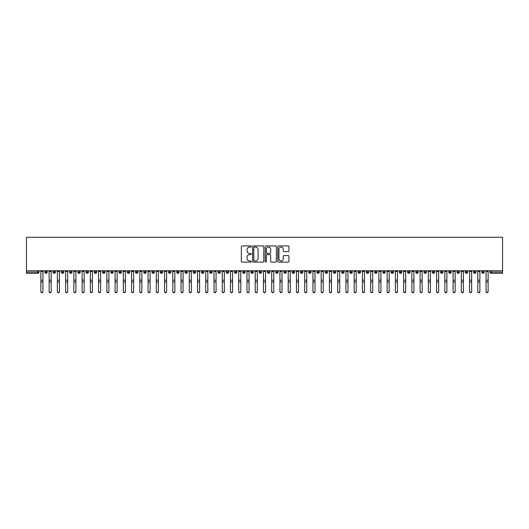 <?xml version="1.0" encoding="UTF-8"?>
<svg xmlns="http://www.w3.org/2000/svg" width="529" height="529" viewBox="0 0 529 529"><rect width="100%" height="100%" fill="white"/><g stroke="black" fill="none" stroke-linecap="round" stroke-linejoin="round"><path stroke-width="0.79" d="M251.308 246.501A0.569 0.569 0 0 0 250.746 245.932L242.143 245.932A0.807 0.807 0 0 0 241.336 246.745L241.336 261.313A0.807 0.807 0 0 0 242.143 262.119L250.746 262.119A0.569 0.569 0 0 0 251.308 261.551A0.569 0.569 0 0 0 250.746 260.989L249.628 260.989A2.592 2.592 0 0 1 247.043 258.397L247.043 257.187A2.592 2.592 0 0 1 249.628 254.594L250.746 254.594A0.569 0.569 0 0 0 251.308 254.026A0.569 0.569 0 0 0 250.746 253.464L249.628 253.464A2.592 2.592 0 0 1 247.043 250.872L247.043 249.655A2.592 2.592 0 0 1 249.628 247.069L250.746 247.069A0.569 0.569 0 0 0 251.308 246.501M288.146 251.639A0.807 0.807 0 0 0 288.96 250.832L288.96 246.745A0.807 0.807 0 0 0 288.146 245.932L278.598 245.932A0.807 0.807 0 0 0 277.791 246.745L277.791 261.313A0.807 0.807 0 0 0 278.598 262.119L288.146 262.119A0.807 0.807 0 0 0 288.96 261.313L288.96 256.373A0.807 0.807 0 0 0 288.146 255.567L284.06 255.567A0.807 0.807 0 0 0 283.253 256.373L283.253 258.82A2.162 2.162 0 0 1 281.091 260.989A2.162 2.162 0 0 1 278.922 258.82L278.922 249.232A2.162 2.162 0 0 1 281.091 247.069A2.162 2.162 0 0 1 283.253 249.232L283.253 250.832A0.807 0.807 0 0 0 284.06 251.639L288.146 251.639M26.45 270.762L26.45 237.29L502.55 237.29L502.55 270.762L26.45 270.762L26.45 272.085L37.764 272.085L37.764 270.762M263.792 246.745A0.807 0.807 0 0 0 262.986 245.932L253.431 245.932A0.807 0.807 0 0 0 252.624 246.745L252.624 261.313A0.807 0.807 0 0 0 253.431 262.119L262.986 262.119A0.807 0.807 0 0 0 263.792 261.313L263.792 246.745M266.014 245.932L275.569 245.932A0.807 0.807 0 0 1 276.376 246.745L276.376 261.313A0.807 0.807 0 0 1 275.569 262.119L271.483 262.119A0.807 0.807 0 0 1 270.669 261.313L270.669 255.401A0.807 0.807 0 0 0 269.863 254.594L267.152 254.594A0.807 0.807 0 0 0 266.338 255.401L266.338 261.551A0.569 0.569 0 0 1 265.776 262.119A0.569 0.569 0 0 1 265.208 261.551L265.208 246.745A0.807 0.807 0 0 1 266.014 245.932M39.001 272.085L37.764 272.085L37.764 273.321A1.237 1.237 0 0 0 39.001 272.085L39.001 270.762L39.001 272.085A1.237 1.237 0 0 1 37.764 273.321L26.45 273.321L26.45 272.085M502.55 270.762L502.55 273.321L491.236 273.321A1.237 1.237 0 0 1 489.999 272.085L489.999 270.762M46.049 270.762L46.049 273.321A1.237 1.237 0 0 1 44.813 272.085L44.813 270.762M47.246 270.762L47.246 272.085A1.237 1.237 0 0 1 46.049 273.321A1.237 1.237 0 0 0 47.246 272.085L44.813 272.085A1.237 1.237 0 0 0 46.049 273.321M54.295 270.762L54.295 273.321A1.237 1.237 0 0 1 53.059 272.085L53.059 270.762L53.059 272.085A1.237 1.237 0 0 0 54.295 273.321A1.237 1.237 0 0 0 55.492 272.085L55.492 270.762M62.541 270.762L62.541 273.321A1.237 1.237 0 0 1 61.304 272.085L61.304 270.762L61.304 272.085A1.237 1.237 0 0 0 62.541 273.321A1.237 1.237 0 0 0 63.731 272.085L63.731 270.762M70.78 270.762L70.78 273.321A1.237 1.237 0 0 1 69.544 272.085L69.544 270.762L69.544 272.085A1.237 1.237 0 0 0 70.78 273.321A1.237 1.237 0 0 0 71.977 272.085L71.977 270.762M79.026 270.762L79.026 273.321A1.237 1.237 0 0 1 77.789 272.085L77.789 270.762L77.789 272.085A1.237 1.237 0 0 0 79.026 273.321A1.237 1.237 0 0 0 80.223 272.085L80.223 270.762M87.272 270.762L87.272 273.321A1.237 1.237 0 0 1 86.035 272.085L86.035 270.762L86.035 272.085A1.237 1.237 0 0 0 87.272 273.321A1.237 1.237 0 0 0 88.469 272.085L88.469 270.762M95.518 270.762L95.518 273.321A1.237 1.237 0 0 1 94.281 272.085L94.281 270.762L94.281 272.085A1.237 1.237 0 0 0 95.518 273.321A1.237 1.237 0 0 0 96.708 272.085L96.708 270.762M103.757 270.762L103.757 273.321A1.237 1.237 0 0 1 102.52 272.085L102.52 270.762L102.52 272.085A1.237 1.237 0 0 0 103.757 273.321A1.237 1.237 0 0 0 104.954 272.085L104.954 270.762M112.003 270.762L112.003 273.321A1.237 1.237 0 0 1 110.766 272.085L110.766 270.762L110.766 272.085A1.237 1.237 0 0 0 112.003 273.321A1.237 1.237 0 0 0 113.199 272.085L113.199 270.762M120.248 270.762L120.248 273.321A1.237 1.237 0 0 1 119.012 272.085L119.012 270.762L119.012 272.085A1.237 1.237 0 0 0 120.248 273.321A1.237 1.237 0 0 0 121.445 272.085L121.445 270.762M128.494 270.762L128.494 273.321A1.237 1.237 0 0 1 127.258 272.085L127.258 270.762L127.258 272.085A1.237 1.237 0 0 0 128.494 273.321A1.237 1.237 0 0 0 129.684 272.085L129.684 270.762M136.733 270.762L136.733 273.321A1.237 1.237 0 0 1 135.497 272.085L135.497 270.762L135.497 272.085A1.237 1.237 0 0 0 136.733 273.321A1.237 1.237 0 0 0 137.93 272.085L137.93 270.762M144.979 270.762L144.979 273.321A1.237 1.237 0 0 1 143.743 272.085A1.237 1.237 0 0 0 144.979 273.321A1.237 1.237 0 0 1 143.743 272.085L143.743 270.762M146.176 270.762L146.176 272.085A1.237 1.237 0 0 1 144.979 273.321A1.237 1.237 0 0 0 146.176 272.085L143.743 272.085M153.225 273.321A1.237 1.237 0 0 1 151.988 272.085L151.988 270.762L151.988 272.085A1.237 1.237 0 0 0 153.225 273.321A1.237 1.237 0 0 0 154.422 272.085L154.422 270.762L154.422 272.085A1.237 1.237 0 0 1 153.225 273.321L153.225 272.085L154.422 272.085M161.471 270.762L161.471 273.321A1.237 1.237 0 0 1 160.234 272.085L160.234 270.762L160.234 272.085A1.237 1.237 0 0 0 161.471 273.321A1.237 1.237 0 0 0 162.661 272.085L162.661 270.762M169.71 270.762L169.71 273.321A1.237 1.237 0 0 1 168.473 272.085L168.473 270.762L168.473 272.085A1.237 1.237 0 0 0 169.71 273.321A1.237 1.237 0 0 0 170.907 272.085L170.907 270.762M177.956 270.762L177.956 272.085L176.719 272.085L176.719 270.762L176.719 272.085A1.237 1.237 0 0 0 177.956 273.321A1.237 1.237 0 0 0 179.152 272.085L179.152 270.762L179.152 272.085A1.237 1.237 0 0 1 177.956 273.321A1.237 1.237 0 0 1 176.719 272.085A1.237 1.237 0 0 0 177.956 273.321L177.956 272.085L179.152 272.085M186.201 270.762L186.201 273.321A1.237 1.237 0 0 1 184.965 272.085L184.965 270.762L184.965 272.085A1.237 1.237 0 0 0 186.201 273.321A1.237 1.237 0 0 0 187.398 272.085L187.398 270.762M194.447 270.762L194.447 273.321A1.237 1.237 0 0 1 193.211 272.085L193.211 270.762L193.211 272.085A1.237 1.237 0 0 0 194.447 273.321A1.237 1.237 0 0 0 195.637 272.085L195.637 270.762M202.686 270.762L202.686 273.321A1.237 1.237 0 0 1 201.45 272.085L201.45 270.762L201.45 272.085A1.237 1.237 0 0 0 202.686 273.321A1.237 1.237 0 0 0 203.883 272.085L203.883 270.762M210.932 270.762L210.932 273.321A1.237 1.237 0 0 1 209.696 272.085L209.696 270.762M212.129 270.762L212.129 272.085A1.237 1.237 0 0 1 210.932 273.321A1.237 1.237 0 0 0 212.129 272.085L209.696 272.085A1.237 1.237 0 0 0 210.932 273.321M219.178 270.762L219.178 273.321A1.237 1.237 0 0 1 217.941 272.085L217.941 270.762L217.941 272.085A1.237 1.237 0 0 0 219.178 273.321A1.237 1.237 0 0 0 220.375 272.085L220.375 270.762M227.424 270.762L227.424 273.321A1.237 1.237 0 0 1 226.187 272.085L226.187 270.762M228.621 270.762L228.621 272.085A1.237 1.237 0 0 1 227.424 273.321A1.237 1.237 0 0 0 228.621 272.085L226.187 272.085A1.237 1.237 0 0 0 227.424 273.321M235.663 270.762L235.663 273.321A1.237 1.237 0 0 1 234.426 272.085L234.426 270.762M236.86 270.762L236.86 272.085A1.237 1.237 0 0 1 235.663 273.321A1.237 1.237 0 0 0 236.86 272.085L234.426 272.085A1.237 1.237 0 0 0 235.663 273.321M243.909 270.762L243.909 273.321A1.237 1.237 0 0 1 242.672 272.085A1.237 1.237 0 0 0 243.909 273.321A1.237 1.237 0 0 1 242.672 272.085L242.672 270.762M245.106 270.762L245.106 272.085L245.106 270.762M252.154 270.762L252.154 273.321A1.237 1.237 0 0 1 250.918 272.085L250.918 270.762M253.351 270.762L253.351 272.085A1.237 1.237 0 0 1 252.154 273.321A1.237 1.237 0 0 0 253.351 272.085L250.918 272.085A1.237 1.237 0 0 0 252.154 273.321M260.4 270.762L260.4 273.321A1.237 1.237 0 0 1 259.164 272.085L259.164 270.762M261.597 270.762L261.597 272.085A1.237 1.237 0 0 1 260.4 273.321A1.237 1.237 0 0 0 261.597 272.085L259.164 272.085A1.237 1.237 0 0 0 260.4 273.321M268.639 270.762L268.639 273.321A1.237 1.237 0 0 1 267.403 272.085L267.403 270.762M269.836 270.762L269.836 272.085A1.237 1.237 0 0 1 268.639 273.321A1.237 1.237 0 0 0 269.836 272.085L267.403 272.085A1.237 1.237 0 0 0 268.639 273.321M276.885 270.762L276.885 273.321A1.237 1.237 0 0 1 275.649 272.085L275.649 270.762M278.082 270.762L278.082 272.085A1.237 1.237 0 0 1 276.885 273.321A1.237 1.237 0 0 0 278.082 272.085L275.649 272.085A1.237 1.237 0 0 0 276.885 273.321M285.131 270.762L285.131 273.321A1.237 1.237 0 0 1 283.894 272.085L283.894 270.762M286.328 270.762L286.328 272.085L286.328 270.762M293.377 270.762L293.377 273.321A1.237 1.237 0 0 1 292.14 272.085L292.14 270.762M294.574 270.762L294.574 272.085A1.237 1.237 0 0 1 293.377 273.321A1.237 1.237 0 0 0 294.574 272.085L292.14 272.085A1.237 1.237 0 0 0 293.377 273.321M301.623 270.762L301.623 273.321A1.237 1.237 0 0 1 300.379 272.085L300.379 270.762L300.379 272.085A1.237 1.237 0 0 0 301.623 273.321A1.237 1.237 0 0 0 302.813 272.085L302.813 270.762M309.862 270.762L309.862 273.321A1.237 1.237 0 0 1 308.625 272.085L308.625 270.762M311.059 270.762L311.059 272.085L311.059 270.762M318.108 270.762L318.108 273.321A1.237 1.237 0 0 1 316.871 272.085A1.237 1.237 0 0 0 318.108 273.321A1.237 1.237 0 0 1 316.871 272.085L316.871 270.762M319.304 270.762L319.304 272.085L319.304 270.762M326.353 270.762L326.353 273.321A1.237 1.237 0 0 1 325.117 272.085L325.117 270.762L325.117 272.085A1.237 1.237 0 0 0 326.353 273.321A1.237 1.237 0 0 0 327.55 272.085L327.55 270.762M334.599 270.762L334.599 273.321A1.237 1.237 0 0 1 333.363 272.085A1.237 1.237 0 0 0 334.599 273.321A1.237 1.237 0 0 1 333.363 272.085L333.363 270.762M335.789 270.762L335.789 272.085A1.237 1.237 0 0 1 334.599 273.321A1.237 1.237 0 0 0 335.789 272.085L333.363 272.085M342.838 270.762L342.838 273.321A1.237 1.237 0 0 1 341.602 272.085L341.602 270.762L341.602 272.085A1.237 1.237 0 0 0 342.838 273.321A1.237 1.237 0 0 0 344.035 272.085L344.035 270.762M351.084 270.762L351.084 273.321A1.237 1.237 0 0 1 349.848 272.085L349.848 270.762M352.281 270.762L352.281 272.085L352.281 270.762M359.33 270.762L359.33 273.321A1.237 1.237 0 0 1 358.093 272.085A1.237 1.237 0 0 0 359.33 273.321A1.237 1.237 0 0 1 358.093 272.085L358.093 270.762M360.527 270.762L360.527 272.085L360.527 270.762M367.576 270.762L367.576 273.321A1.237 1.237 0 0 1 366.339 272.085L366.339 270.762M368.766 270.762L368.766 272.085L368.766 270.762M375.815 270.762L375.815 273.321A1.237 1.237 0 0 1 374.578 272.085L374.578 270.762M377.012 270.762L377.012 272.085A1.237 1.237 0 0 1 375.815 273.321A1.237 1.237 0 0 0 377.012 272.085L374.578 272.085A1.237 1.237 0 0 0 375.815 273.321M384.061 270.762L384.061 273.321A1.237 1.237 0 0 1 382.824 272.085A1.237 1.237 0 0 0 384.061 273.321A1.237 1.237 0 0 1 382.824 272.085L382.824 270.762M385.257 270.762L385.257 272.085A1.237 1.237 0 0 1 384.061 273.321A1.237 1.237 0 0 0 385.257 272.085L382.824 272.085M392.306 270.762L392.306 273.321A1.237 1.237 0 0 1 391.07 272.085A1.237 1.237 0 0 0 392.306 273.321A1.237 1.237 0 0 1 391.07 272.085L391.07 270.762M393.503 270.762L393.503 272.085L393.503 270.762M400.552 270.762L400.552 273.321A1.237 1.237 0 0 1 399.316 272.085L399.316 270.762L399.316 272.085A1.237 1.237 0 0 0 400.552 273.321A1.237 1.237 0 0 0 401.742 272.085L401.742 270.762M408.791 270.762L408.791 273.321A1.237 1.237 0 0 1 407.555 272.085A1.237 1.237 0 0 0 408.791 273.321A1.237 1.237 0 0 1 407.555 272.085L407.555 270.762M409.988 270.762L409.988 272.085A1.237 1.237 0 0 1 408.791 273.321A1.237 1.237 0 0 0 409.988 272.085L407.555 272.085M417.037 270.762L417.037 273.321A1.237 1.237 0 0 1 415.801 272.085A1.237 1.237 0 0 0 417.037 273.321A1.237 1.237 0 0 1 415.801 272.085L415.801 270.762M418.234 270.762L418.234 272.085L418.234 270.762M425.283 270.762L425.283 273.321A1.237 1.237 0 0 1 424.046 272.085L424.046 270.762M426.48 270.762L426.48 272.085L426.48 270.762M433.529 270.762L433.529 273.321A1.237 1.237 0 0 1 432.292 272.085A1.237 1.237 0 0 0 433.529 273.321A1.237 1.237 0 0 1 432.292 272.085L432.292 270.762M434.719 270.762L434.719 272.085L434.719 270.762M441.768 270.762L441.768 273.321A1.237 1.237 0 0 1 440.531 272.085A1.237 1.237 0 0 0 441.768 273.321A1.237 1.237 0 0 1 440.531 272.085L440.531 270.762M442.965 270.762L442.965 272.085L442.965 270.762M450.014 270.762L450.014 273.321A1.237 1.237 0 0 1 448.777 272.085A1.237 1.237 0 0 0 450.014 273.321A1.237 1.237 0 0 1 448.777 272.085L448.777 270.762M451.211 270.762L451.211 272.085A1.237 1.237 0 0 1 450.014 273.321A1.237 1.237 0 0 0 451.211 272.085L448.777 272.085M458.259 270.762L458.259 273.321A1.237 1.237 0 0 1 457.023 272.085L457.023 270.762M459.456 270.762L459.456 272.085L459.456 270.762M466.505 270.762L466.505 273.321A1.237 1.237 0 0 1 465.269 272.085A1.237 1.237 0 0 0 466.505 273.321A1.237 1.237 0 0 1 465.269 272.085L465.269 270.762M467.696 270.762L467.696 272.085L467.696 270.762M474.744 270.762L474.744 273.321A1.237 1.237 0 0 1 473.508 272.085A1.237 1.237 0 0 0 474.744 273.321A1.237 1.237 0 0 1 473.508 272.085L473.508 270.762M475.941 270.762L475.941 272.085L475.941 270.762M482.99 270.762L482.99 273.321A1.237 1.237 0 0 1 481.754 272.085A1.237 1.237 0 0 0 482.99 273.321A1.237 1.237 0 0 1 481.754 272.085L481.754 270.762M484.187 270.762L484.187 272.085L484.187 270.762M153.225 270.762L153.225 272.085L151.988 272.085M243.909 273.321A1.237 1.237 0 0 0 245.106 272.085A1.237 1.237 0 0 1 243.909 273.321M285.131 273.321A1.237 1.237 0 0 0 286.328 272.085A1.237 1.237 0 0 1 285.131 273.321A1.237 1.237 0 0 1 283.894 272.085L286.328 272.085M309.862 273.321A1.237 1.237 0 0 0 311.059 272.085A1.237 1.237 0 0 1 309.862 273.321A1.237 1.237 0 0 1 308.625 272.085L311.059 272.085M318.108 273.321A1.237 1.237 0 0 0 319.304 272.085A1.237 1.237 0 0 1 318.108 273.321M351.084 273.321A1.237 1.237 0 0 0 352.281 272.085A1.237 1.237 0 0 1 351.084 273.321A1.237 1.237 0 0 1 349.848 272.085L352.281 272.085M359.33 273.321A1.237 1.237 0 0 0 360.527 272.085A1.237 1.237 0 0 1 359.33 273.321M367.576 273.321A1.237 1.237 0 0 0 368.766 272.085A1.237 1.237 0 0 1 367.576 273.321A1.237 1.237 0 0 1 366.339 272.085L368.766 272.085M392.306 273.321A1.237 1.237 0 0 0 393.503 272.085A1.237 1.237 0 0 1 392.306 273.321M417.037 273.321A1.237 1.237 0 0 0 418.234 272.085A1.237 1.237 0 0 1 417.037 273.321M425.283 273.321A1.237 1.237 0 0 0 426.48 272.085A1.237 1.237 0 0 1 425.283 273.321A1.237 1.237 0 0 1 424.046 272.085L426.48 272.085M433.529 273.321A1.237 1.237 0 0 0 434.719 272.085A1.237 1.237 0 0 1 433.529 273.321M441.768 273.321A1.237 1.237 0 0 0 442.965 272.085A1.237 1.237 0 0 1 441.768 273.321M458.259 273.321A1.237 1.237 0 0 0 459.456 272.085A1.237 1.237 0 0 1 458.259 273.321A1.237 1.237 0 0 1 457.023 272.085L459.456 272.085M466.505 273.321A1.237 1.237 0 0 0 467.696 272.085A1.237 1.237 0 0 1 466.505 273.321M474.744 273.321A1.237 1.237 0 0 0 475.941 272.085A1.237 1.237 0 0 1 474.744 273.321M491.236 273.321A1.237 1.237 0 0 1 489.999 272.085A1.237 1.237 0 0 0 491.236 273.321L491.236 272.085L502.55 272.085M482.99 273.321A1.237 1.237 0 0 0 484.187 272.085A1.237 1.237 0 0 1 482.99 273.321M254.323 247.069A0.569 0.569 0 0 0 253.755 247.632L253.755 260.42A0.569 0.569 0 0 0 254.323 260.989L255.5 260.989A2.592 2.592 0 0 0 258.086 258.397L258.086 249.655A2.592 2.592 0 0 0 255.5 247.069L254.323 247.069M270.669 249.271A2.162 2.162 0 0 0 268.507 247.109A2.162 2.162 0 0 0 266.338 249.271L266.338 252.65A0.807 0.807 0 0 0 267.152 253.464L269.863 253.464A0.807 0.807 0 0 0 270.669 252.65L270.669 249.271M42.942 291.71A1.032 0.985 180 0 1 41.91 292.696A1.032 0.985 180 0 1 40.878 291.71L40.878 291.393A1.032 0.985 -0 0 0 41.91 292.372A1.032 0.985 -0 0 0 42.942 291.393L42.942 282.374M40.878 270.762L40.878 291.393M42.942 270.762L42.942 291.393M51.181 291.71A1.032 0.985 180 0 1 50.149 292.696A1.032 0.985 180 0 1 49.124 291.71L49.124 291.393A1.032 0.985 -0 0 0 50.149 292.372A1.032 0.985 -0 0 0 51.181 291.393L51.181 282.374M59.427 291.71A1.032 0.985 180 0 1 58.395 292.696A1.032 0.985 180 0 1 57.363 291.71L57.363 291.393A1.032 0.985 -0 0 0 58.395 292.372A1.032 0.985 -0 0 0 59.427 291.393L59.427 282.374M67.672 291.71A1.032 0.985 180 0 1 66.641 292.696A1.032 0.985 180 0 1 65.609 291.71L65.609 291.393A1.032 0.985 -0 0 0 66.641 292.372A1.032 0.985 -0 0 0 67.672 291.393L67.672 282.374M75.918 291.71A1.032 0.985 180 0 1 74.887 292.696A1.032 0.985 180 0 1 73.855 291.71L73.855 291.393A1.032 0.985 -0 0 0 74.887 292.372A1.032 0.985 -0 0 0 75.918 291.393L75.918 282.374M49.124 270.762L49.124 291.393M51.181 270.762L51.181 291.393M57.363 270.762L57.363 291.393M59.427 270.762L59.427 291.393M65.609 270.762L65.609 291.393M67.672 270.762L67.672 291.393M73.855 270.762L73.855 291.393M75.918 270.762L75.918 291.393M84.157 291.71A1.032 0.985 180 0 1 83.126 292.696A1.032 0.985 180 0 1 82.101 291.71L82.101 291.393A1.032 0.985 -0 0 0 83.126 292.372A1.032 0.985 -0 0 0 84.157 291.393L84.157 282.374M82.101 270.762L82.101 291.393M84.157 270.762L84.157 291.393M92.403 291.71A1.032 0.985 180 0 1 91.372 292.696A1.032 0.985 180 0 1 90.34 291.71L90.34 291.393A1.032 0.985 -0 0 0 91.372 292.372A1.032 0.985 -0 0 0 92.403 291.393L92.403 282.374M100.649 291.71A1.032 0.985 180 0 1 99.617 292.696A1.032 0.985 180 0 1 98.586 291.71L98.586 291.393A1.032 0.985 -0 0 0 99.617 292.372A1.032 0.985 -0 0 0 100.649 291.393L100.649 282.374M108.895 291.71A1.032 0.985 180 0 1 107.863 292.696A1.032 0.985 180 0 1 106.832 291.71L106.832 291.393A1.032 0.985 -0 0 0 107.863 292.372A1.032 0.985 -0 0 0 108.895 291.393L108.895 282.374M117.134 291.71A1.032 0.985 180 0 1 116.102 292.696A1.032 0.985 180 0 1 115.077 291.71L115.077 291.393A1.032 0.985 -0 0 0 116.102 292.372A1.032 0.985 -0 0 0 117.134 291.393L117.134 282.374M90.34 270.762L90.34 291.393M92.403 270.762L92.403 291.393M98.586 270.762L98.586 291.393M100.649 270.762L100.649 291.393M106.832 270.762L106.832 291.393M108.895 270.762L108.895 291.393M115.077 291.71L115.077 270.762M117.134 270.762L117.134 291.393M125.38 291.71A1.032 0.985 180 0 1 124.348 292.696A1.032 0.985 180 0 1 123.317 291.71L123.317 291.393A1.032 0.985 -0 0 0 124.348 292.372A1.032 0.985 -0 0 0 125.38 291.393L125.38 282.374M133.625 291.71A1.032 0.985 180 0 1 132.594 292.696A1.032 0.985 180 0 1 131.562 291.71L131.562 291.393A1.032 0.985 -0 0 0 132.594 292.372A1.032 0.985 -0 0 0 133.625 291.393L133.625 282.374M141.871 291.71A1.032 0.985 180 0 1 140.84 292.696A1.032 0.985 180 0 1 139.808 291.71L139.808 291.393A1.032 0.985 -0 0 0 140.84 292.372A1.032 0.985 -0 0 0 141.871 291.393L141.871 282.374M150.11 291.71A1.032 0.985 180 0 1 149.079 292.696A1.032 0.985 180 0 1 148.054 291.71L148.054 291.393A1.032 0.985 -0 0 0 149.079 292.372A1.032 0.985 -0 0 0 150.11 291.393L150.11 282.374M158.356 291.71A1.032 0.985 180 0 1 157.325 292.696A1.032 0.985 180 0 1 156.293 291.71L156.293 291.393A1.032 0.985 -0 0 0 157.325 292.372A1.032 0.985 -0 0 0 158.356 291.393L158.356 282.374M123.317 291.71L123.317 270.762M125.38 270.762L125.38 291.393M131.562 291.71L131.562 270.762M133.625 270.762L133.625 291.393M139.808 291.71L139.808 270.762M141.871 270.762L141.871 291.393M148.054 270.762L148.054 291.393M150.11 270.762L150.11 291.393M156.293 291.71L156.293 270.762M158.356 270.762L158.356 291.393M166.602 291.71A1.032 0.985 180 0 1 165.57 292.696A1.032 0.985 180 0 1 164.539 291.71L164.539 291.393A1.032 0.985 -0 0 0 165.57 292.372A1.032 0.985 -0 0 0 166.602 291.393L166.602 282.374M164.539 291.71L164.539 270.762M166.602 270.762L166.602 291.393M174.848 291.71A1.032 0.985 180 0 1 173.816 292.696A1.032 0.985 180 0 1 172.785 291.71L172.785 291.393A1.032 0.985 -0 0 0 173.816 292.372A1.032 0.985 -0 0 0 174.848 291.393L174.848 282.374M172.785 270.762L172.785 291.393M174.848 270.762L174.848 291.393M183.087 291.71A1.032 0.985 180 0 1 182.055 292.696A1.032 0.985 180 0 1 181.03 291.71L181.03 291.393A1.032 0.985 -0 0 0 182.055 292.372A1.032 0.985 -0 0 0 183.087 291.393L183.087 282.374M181.03 291.71L181.03 270.762M183.087 270.762L183.087 291.393M191.333 291.71A1.032 0.985 180 0 1 190.301 292.696A1.032 0.985 180 0 1 189.27 291.71L189.27 291.393A1.032 0.985 -0 0 0 190.301 292.372A1.032 0.985 -0 0 0 191.333 291.393L191.333 282.374M189.27 270.762L189.27 291.393M191.333 270.762L191.333 291.393M199.578 291.71A1.032 0.985 180 0 1 198.547 292.696A1.032 0.985 180 0 1 197.515 291.71L197.515 291.393A1.032 0.985 -0 0 0 198.547 292.372A1.032 0.985 -0 0 0 199.578 291.393L199.578 282.374M197.515 291.71L197.515 270.762M199.578 270.762L199.578 291.393M207.824 291.71A1.032 0.985 180 0 1 206.793 292.696A1.032 0.985 180 0 1 205.761 291.71L205.761 291.393A1.032 0.985 -0 0 0 206.793 292.372A1.032 0.985 -0 0 0 207.824 291.393L207.824 282.374M205.761 291.71L205.761 270.762M207.824 270.762L207.824 291.393M216.063 291.71A1.032 0.985 180 0 1 215.032 292.696A1.032 0.985 180 0 1 214.007 291.71L214.007 291.393A1.032 0.985 -0 0 0 215.032 292.372A1.032 0.985 -0 0 0 216.063 291.393L216.063 282.374M214.007 270.762L214.007 291.393M216.063 270.762L216.063 291.393M224.309 291.71A1.032 0.985 180 0 1 223.278 292.696A1.032 0.985 180 0 1 222.246 291.71L222.246 291.393A1.032 0.985 -0 0 0 223.278 292.372A1.032 0.985 -0 0 0 224.309 291.393L224.309 282.374M222.246 291.71L222.246 270.762M224.309 270.762L224.309 291.393M232.555 291.71A1.032 0.985 180 0 1 231.523 292.696A1.032 0.985 180 0 1 230.492 291.71L230.492 291.393A1.032 0.985 -0 0 0 231.523 292.372A1.032 0.985 -0 0 0 232.555 291.393L232.555 282.374M230.492 270.762L230.492 291.393M232.555 270.762L232.555 291.393M240.801 291.71A1.032 0.985 180 0 1 239.769 292.696A1.032 0.985 180 0 1 238.738 291.71L238.738 291.393A1.032 0.985 -0 0 0 239.769 292.372A1.032 0.985 -0 0 0 240.801 291.393L240.801 282.374M238.738 270.762L238.738 291.393M240.801 270.762L240.801 291.393M249.04 291.71A1.032 0.985 180 0 1 248.008 292.696A1.032 0.985 180 0 1 246.983 291.71L246.983 291.393A1.032 0.985 -0 0 0 248.008 292.372A1.032 0.985 -0 0 0 249.04 291.393L249.04 282.374M246.983 270.762L246.983 291.393M249.04 270.762L249.04 291.393M257.286 291.71A1.032 0.985 180 0 1 256.254 292.696A1.032 0.985 180 0 1 255.223 291.71L255.223 291.393A1.032 0.985 -0 0 0 256.254 292.372A1.032 0.985 -0 0 0 257.286 291.393L257.286 282.374M255.223 270.762L255.223 291.393M257.286 270.762L257.286 291.393M265.532 291.71A1.032 0.985 180 0 1 264.5 292.696A1.032 0.985 180 0 1 263.468 291.71L263.468 291.393A1.032 0.985 -0 0 0 264.5 292.372A1.032 0.985 -0 0 0 265.532 291.393L265.532 282.374M263.468 270.762L263.468 291.393M265.532 270.762L265.532 291.393M273.777 291.71A1.032 0.985 180 0 1 272.746 292.696A1.032 0.985 180 0 1 271.714 291.71L271.714 291.393A1.032 0.985 -0 0 0 272.746 292.372A1.032 0.985 -0 0 0 273.777 291.393L273.777 282.374M271.714 270.762L271.714 291.393M273.777 270.762L273.777 291.393M282.017 291.71A1.032 0.985 180 0 1 280.992 292.696A1.032 0.985 180 0 1 279.96 291.71L279.96 291.393A1.032 0.985 -0 0 0 280.992 292.372A1.032 0.985 -0 0 0 282.017 291.393L282.017 282.374M279.96 270.762L279.96 291.393M282.017 270.762L282.017 291.393M290.262 291.71A1.032 0.985 180 0 1 289.231 292.696A1.032 0.985 180 0 1 288.199 291.71L288.199 291.393A1.032 0.985 -0 0 0 289.231 292.372A1.032 0.985 -0 0 0 290.262 291.393L290.262 282.374M288.199 270.762L288.199 291.393M290.262 270.762L290.262 291.393M298.508 291.71A1.032 0.985 180 0 1 297.477 292.696A1.032 0.985 180 0 1 296.445 291.71L296.445 291.393A1.032 0.985 -0 0 0 297.477 292.372A1.032 0.985 -0 0 0 298.508 291.393L298.508 282.374M296.445 291.71L296.445 270.762M298.508 270.762L298.508 291.393M306.754 291.71A1.032 0.985 180 0 1 305.722 292.696A1.032 0.985 180 0 1 304.691 291.71L304.691 291.393A1.032 0.985 -0 0 0 305.722 292.372A1.032 0.985 -0 0 0 306.754 291.393L306.754 282.374M304.691 270.762L304.691 291.393M306.754 270.762L306.754 291.393M314.993 291.71A1.032 0.985 180 0 1 313.968 292.696A1.032 0.985 180 0 1 312.937 291.71L312.937 291.393A1.032 0.985 -0 0 0 313.968 292.372A1.032 0.985 -0 0 0 314.993 291.393L314.993 282.374M312.937 270.762L312.937 291.393M314.993 270.762L314.993 291.393M323.239 291.71A1.032 0.985 180 0 1 322.207 292.696A1.032 0.985 180 0 1 321.176 291.71L321.176 291.393A1.032 0.985 -0 0 0 322.207 292.372A1.032 0.985 -0 0 0 323.239 291.393L323.239 282.374M321.176 291.71L321.176 270.762M323.239 270.762L323.239 291.393M331.485 291.71A1.032 0.985 180 0 1 330.453 292.696A1.032 0.985 180 0 1 329.422 291.71L329.422 291.393A1.032 0.985 -0 0 0 330.453 292.372A1.032 0.985 -0 0 0 331.485 291.393L331.485 282.374M329.422 270.762L329.422 291.393M331.485 270.762L331.485 291.393M339.73 291.71A1.032 0.985 180 0 1 338.699 292.696A1.032 0.985 180 0 1 337.667 291.71L337.667 291.393A1.032 0.985 -0 0 0 338.699 292.372A1.032 0.985 -0 0 0 339.73 291.393L339.73 282.374M337.667 270.762L337.667 291.393M339.73 270.762L339.73 291.393M347.97 291.71A1.032 0.985 180 0 1 346.945 292.696A1.032 0.985 180 0 1 345.913 291.71L345.913 291.393A1.032 0.985 -0 0 0 346.945 292.372A1.032 0.985 -0 0 0 347.97 291.393L347.97 282.374M345.913 270.762L345.913 291.393M347.97 270.762L347.97 291.393M356.215 291.71A1.032 0.985 180 0 1 355.184 292.696A1.032 0.985 180 0 1 354.152 291.71L354.152 291.393A1.032 0.985 -0 0 0 355.184 292.372A1.032 0.985 -0 0 0 356.215 291.393L356.215 282.374M354.152 291.71L354.152 270.762M356.215 270.762L356.215 291.393M364.461 291.71A1.032 0.985 180 0 1 363.43 292.696A1.032 0.985 180 0 1 362.398 291.71L362.398 291.393A1.032 0.985 -0 0 0 363.43 292.372A1.032 0.985 -0 0 0 364.461 291.393L364.461 282.374M362.398 291.71L362.398 270.762M364.461 270.762L364.461 291.393M372.707 291.71A1.032 0.985 180 0 1 371.675 292.696A1.032 0.985 180 0 1 370.644 291.71L370.644 291.393A1.032 0.985 -0 0 0 371.675 292.372A1.032 0.985 -0 0 0 372.707 291.393L372.707 282.374M370.644 270.762L370.644 291.393M372.707 270.762L372.707 291.393M380.946 291.71A1.032 0.985 180 0 1 379.921 292.696A1.032 0.985 180 0 1 378.89 291.71L378.89 291.393A1.032 0.985 -0 0 0 379.921 292.372A1.032 0.985 -0 0 0 380.946 291.393L380.946 282.374M378.89 270.762L378.89 291.393M380.946 270.762L380.946 291.393M389.192 291.71A1.032 0.985 180 0 1 388.16 292.696A1.032 0.985 180 0 1 387.129 291.71L387.129 291.393A1.032 0.985 -0 0 0 388.16 292.372A1.032 0.985 -0 0 0 389.192 291.393L389.192 282.374M387.129 291.71L387.129 270.762M389.192 270.762L389.192 291.393M397.438 291.71A1.032 0.985 180 0 1 396.406 292.696A1.032 0.985 180 0 1 395.375 291.71L395.375 291.393A1.032 0.985 -0 0 0 396.406 292.372A1.032 0.985 -0 0 0 397.438 291.393L397.438 282.374M395.375 270.762L395.375 291.393M397.438 270.762L397.438 291.393M405.683 291.71A1.032 0.985 180 0 1 404.652 292.696A1.032 0.985 180 0 1 403.62 291.71L403.62 291.393A1.032 0.985 -0 0 0 404.652 292.372A1.032 0.985 -0 0 0 405.683 291.393L405.683 282.374M403.62 270.762L403.62 291.393M405.683 270.762L405.683 291.393M413.923 291.71A1.032 0.985 180 0 1 412.898 292.696A1.032 0.985 180 0 1 411.866 291.71L411.866 291.393A1.032 0.985 -0 0 0 412.898 292.372A1.032 0.985 -0 0 0 413.923 291.393L413.923 282.374M411.866 291.71L411.866 270.762M413.923 270.762L413.923 291.393M422.168 291.71A1.032 0.985 180 0 1 421.137 292.696A1.032 0.985 180 0 1 420.105 291.71L420.105 291.393A1.032 0.985 -0 0 0 421.137 292.372A1.032 0.985 -0 0 0 422.168 291.393L422.168 282.374M420.105 270.762L420.105 291.393M422.168 270.762L422.168 291.393M430.414 291.71A1.032 0.985 180 0 1 429.383 292.696A1.032 0.985 180 0 1 428.351 291.71L428.351 291.393A1.032 0.985 -0 0 0 429.383 292.372A1.032 0.985 -0 0 0 430.414 291.393L430.414 282.374M428.351 270.762L428.351 291.393M430.414 270.762L430.414 291.393M438.66 291.71A1.032 0.985 180 0 1 437.628 292.696A1.032 0.985 180 0 1 436.597 291.71L436.597 291.393A1.032 0.985 -0 0 0 437.628 292.372A1.032 0.985 -0 0 0 438.66 291.393L438.66 282.374M436.597 291.71L436.597 270.762M438.66 270.762L438.66 291.393M446.899 291.71A1.032 0.985 180 0 1 445.874 292.696A1.032 0.985 180 0 1 444.843 291.71L444.843 291.393A1.032 0.985 -0 0 0 445.874 292.372A1.032 0.985 -0 0 0 446.899 291.393L446.899 282.374M444.843 270.762L444.843 291.393M446.899 270.762L446.899 291.393M455.145 291.71A1.032 0.985 180 0 1 454.113 292.696A1.032 0.985 180 0 1 453.082 291.71L453.082 291.393A1.032 0.985 -0 0 0 454.113 292.372A1.032 0.985 -0 0 0 455.145 291.393L455.145 282.374M453.082 270.762L453.082 291.393M455.145 270.762L455.145 291.393M463.391 291.71A1.032 0.985 180 0 1 462.359 292.696A1.032 0.985 180 0 1 461.328 291.71L461.328 291.393A1.032 0.985 -0 0 0 462.359 292.372A1.032 0.985 -0 0 0 463.391 291.393L463.391 282.374M461.328 270.762L461.328 291.393M463.391 270.762L463.391 291.393M471.637 291.71A1.032 0.985 180 0 1 470.605 292.696A1.032 0.985 180 0 1 469.573 291.71L469.573 291.393A1.032 0.985 -0 0 0 470.605 292.372A1.032 0.985 -0 0 0 471.637 291.393L471.637 282.374M469.573 270.762L469.573 291.393M471.637 270.762L471.637 291.393M479.876 291.71A1.032 0.985 180 0 1 478.851 292.696A1.032 0.985 180 0 1 477.819 291.71L477.819 291.393A1.032 0.985 -0 0 0 478.851 292.372A1.032 0.985 -0 0 0 479.876 291.393L479.876 282.374M477.819 270.762L477.819 291.393M479.876 270.762L479.876 291.393M488.122 291.71A1.032 0.985 180 0 1 487.09 292.696A1.032 0.985 180 0 1 486.058 291.71L486.058 291.393A1.032 0.985 -0 0 0 487.09 292.372A1.032 0.985 -0 0 0 488.122 291.393L488.122 282.374M486.058 270.762L486.058 291.393M488.122 270.762L488.122 291.393M491.236 270.762L491.236 272.085L489.999 272.085M53.059 272.085A1.237 1.237 0 0 0 54.295 273.321A1.237 1.237 0 0 0 55.492 272.085L53.059 272.085M61.304 272.085A1.237 1.237 0 0 0 62.541 273.321A1.237 1.237 0 0 0 63.731 272.085L61.304 272.085M69.544 272.085A1.237 1.237 0 0 0 70.78 273.321A1.237 1.237 0 0 0 71.977 272.085L69.544 272.085M77.789 272.085A1.237 1.237 0 0 0 79.026 273.321A1.237 1.237 0 0 0 80.223 272.085L77.789 272.085M86.035 272.085L88.469 272.085A1.237 1.237 0 0 1 87.272 273.321M94.281 272.085A1.237 1.237 0 0 0 95.518 273.321A1.237 1.237 0 0 0 96.708 272.085L94.281 272.085M102.52 272.085L104.954 272.085A1.237 1.237 0 0 1 103.757 273.321M110.766 272.085A1.237 1.237 0 0 0 112.003 273.321A1.237 1.237 0 0 0 113.199 272.085L110.766 272.085M119.012 272.085A1.237 1.237 0 0 0 120.248 273.321A1.237 1.237 0 0 0 121.445 272.085L119.012 272.085M127.258 272.085A1.237 1.237 0 0 0 128.494 273.321A1.237 1.237 0 0 0 129.684 272.085L127.258 272.085M135.497 272.085A1.237 1.237 0 0 0 136.733 273.321A1.237 1.237 0 0 0 137.93 272.085L135.497 272.085M160.234 272.085L162.661 272.085A1.237 1.237 0 0 1 161.471 273.321M168.473 272.085A1.237 1.237 0 0 0 169.71 273.321A1.237 1.237 0 0 0 170.907 272.085L168.473 272.085M184.965 272.085L187.398 272.085A1.237 1.237 0 0 1 186.201 273.321M193.211 272.085A1.237 1.237 0 0 0 194.447 273.321A1.237 1.237 0 0 0 195.637 272.085L193.211 272.085M201.45 272.085L203.883 272.085A1.237 1.237 0 0 1 202.686 273.321M217.941 272.085L220.375 272.085A1.237 1.237 0 0 1 219.178 273.321M242.672 272.085L245.106 272.085M300.379 272.085L302.813 272.085A1.237 1.237 0 0 1 301.623 273.321M316.871 272.085L319.304 272.085M325.117 272.085A1.237 1.237 0 0 0 326.353 273.321A1.237 1.237 0 0 0 327.55 272.085L325.117 272.085M341.602 272.085L344.035 272.085A1.237 1.237 0 0 1 342.838 273.321M358.093 272.085L360.527 272.085M391.07 272.085L393.503 272.085M399.316 272.085A1.237 1.237 0 0 0 400.552 273.321A1.237 1.237 0 0 0 401.742 272.085L399.316 272.085M415.801 272.085L418.234 272.085M432.292 272.085L434.719 272.085M440.531 272.085L442.965 272.085M465.269 272.085L467.696 272.085M473.508 272.085L475.941 272.085M481.754 272.085L484.187 272.085M42.942 271.516L40.878 271.516M42.942 280.218L40.878 280.218M42.942 282.056L40.878 282.056M51.181 271.516L49.124 271.516M51.181 280.218L49.124 280.218M51.181 282.056L49.124 282.056M59.427 271.516L57.363 271.516M59.427 280.218L57.363 280.218M59.427 282.056L57.363 282.056M67.672 271.516L65.609 271.516M67.672 280.218L65.609 280.218M67.672 282.056L65.609 282.056M75.918 271.516L73.855 271.516M75.918 280.218L73.855 280.218M75.918 282.056L73.855 282.056M84.157 271.516L82.101 271.516M84.157 280.218L82.101 280.218M84.157 282.056L82.101 282.056M92.403 271.516L90.34 271.516M92.403 280.218L90.34 280.218M92.403 282.056L90.34 282.056M100.649 271.516L98.586 271.516M100.649 280.218L98.586 280.218M100.649 282.056L98.586 282.056M108.895 271.516L106.832 271.516M108.895 280.218L106.832 280.218M108.895 282.056L106.832 282.056M117.134 271.516L115.077 271.516M117.134 280.218L115.077 280.218M117.134 282.056L115.077 282.056M125.38 271.516L123.317 271.516M125.38 280.218L123.317 280.218M125.38 282.056L123.317 282.056M133.625 271.516L131.562 271.516M133.625 280.218L131.562 280.218M133.625 282.056L131.562 282.056M141.871 271.516L139.808 271.516M141.871 280.218L139.808 280.218M141.871 282.056L139.808 282.056M150.11 271.516L148.054 271.516M150.11 280.218L148.054 280.218M150.11 282.056L148.054 282.056M158.356 271.516L156.293 271.516M158.356 280.218L156.293 280.218M158.356 282.056L156.293 282.056M166.602 271.516L164.539 271.516M166.602 280.218L164.539 280.218M166.602 282.056L164.539 282.056M174.848 271.516L172.785 271.516M174.848 280.218L172.785 280.218M174.848 282.056L172.785 282.056M183.087 271.516L181.03 271.516M183.087 280.218L181.03 280.218M183.087 282.056L181.03 282.056M191.333 271.516L189.27 271.516M191.333 280.218L189.27 280.218M191.333 282.056L189.27 282.056M199.578 271.516L197.515 271.516M199.578 280.218L197.515 280.218M199.578 282.056L197.515 282.056M207.824 271.516L205.761 271.516M207.824 280.218L205.761 280.218M207.824 282.056L205.761 282.056M216.063 271.516L214.007 271.516M216.063 280.218L214.007 280.218M216.063 282.056L214.007 282.056M224.309 271.516L222.246 271.516M224.309 280.218L222.246 280.218M224.309 282.056L222.246 282.056M232.555 271.516L230.492 271.516M232.555 280.218L230.492 280.218M232.555 282.056L230.492 282.056M240.801 271.516L238.738 271.516M240.801 280.218L238.738 280.218M240.801 282.056L238.738 282.056M249.04 271.516L246.983 271.516M249.04 280.218L246.983 280.218M249.04 282.056L246.983 282.056M257.286 271.516L255.223 271.516M257.286 280.218L255.223 280.218M257.286 282.056L255.223 282.056M265.532 271.516L263.468 271.516M265.532 280.218L263.468 280.218M265.532 282.056L263.468 282.056M273.777 271.516L271.714 271.516M273.777 280.218L271.714 280.218M273.777 282.056L271.714 282.056M282.017 271.516L279.96 271.516M282.017 280.218L279.96 280.218M282.017 282.056L279.96 282.056M290.262 271.516L288.199 271.516M290.262 280.218L288.199 280.218M290.262 282.056L288.199 282.056M298.508 271.516L296.445 271.516M298.508 280.218L296.445 280.218M298.508 282.056L296.445 282.056M306.754 271.516L304.691 271.516M306.754 280.218L304.691 280.218M306.754 282.056L304.691 282.056M314.993 271.516L312.937 271.516M314.993 280.218L312.937 280.218M314.993 282.056L312.937 282.056M323.239 271.516L321.176 271.516M323.239 280.218L321.176 280.218M323.239 282.056L321.176 282.056M331.485 271.516L329.422 271.516M331.485 280.218L329.422 280.218M331.485 282.056L329.422 282.056M339.73 271.516L337.667 271.516M339.73 280.218L337.667 280.218M339.73 282.056L337.667 282.056M347.97 271.516L345.913 271.516M347.97 280.218L345.913 280.218M347.97 282.056L345.913 282.056M356.215 271.516L354.152 271.516M356.215 280.218L354.152 280.218M356.215 282.056L354.152 282.056M364.461 271.516L362.398 271.516M364.461 280.218L362.398 280.218M364.461 282.056L362.398 282.056M372.707 271.516L370.644 271.516M372.707 280.218L370.644 280.218M372.707 282.056L370.644 282.056M380.946 271.516L378.89 271.516M380.946 280.218L378.89 280.218M380.946 282.056L378.89 282.056M389.192 271.516L387.129 271.516M389.192 280.218L387.129 280.218M389.192 282.056L387.129 282.056M397.438 271.516L395.375 271.516M397.438 280.218L395.375 280.218M397.438 282.056L395.375 282.056M405.683 271.516L403.62 271.516M405.683 280.218L403.62 280.218M405.683 282.056L403.62 282.056M413.923 271.516L411.866 271.516M413.923 280.218L411.866 280.218M413.923 282.056L411.866 282.056M422.168 271.516L420.105 271.516M422.168 280.218L420.105 280.218M422.168 282.056L420.105 282.056M430.414 271.516L428.351 271.516M430.414 280.218L428.351 280.218M430.414 282.056L428.351 282.056M438.66 271.516L436.597 271.516M438.66 280.218L436.597 280.218M438.66 282.056L436.597 282.056M446.899 271.516L444.843 271.516M446.899 280.218L444.843 280.218M446.899 282.056L444.843 282.056M455.145 271.516L453.082 271.516M455.145 280.218L453.082 280.218M455.145 282.056L453.082 282.056M463.391 271.516L461.328 271.516M463.391 280.218L461.328 280.218M463.391 282.056L461.328 282.056M471.637 271.516L469.573 271.516M471.637 280.218L469.573 280.218M471.637 282.056L469.573 282.056M479.876 271.516L477.819 271.516M479.876 280.218L477.819 280.218M479.876 282.056L477.819 282.056M488.122 271.516L486.058 271.516M488.122 280.218L486.058 280.218M488.122 282.056L486.058 282.056"/></g></svg>
